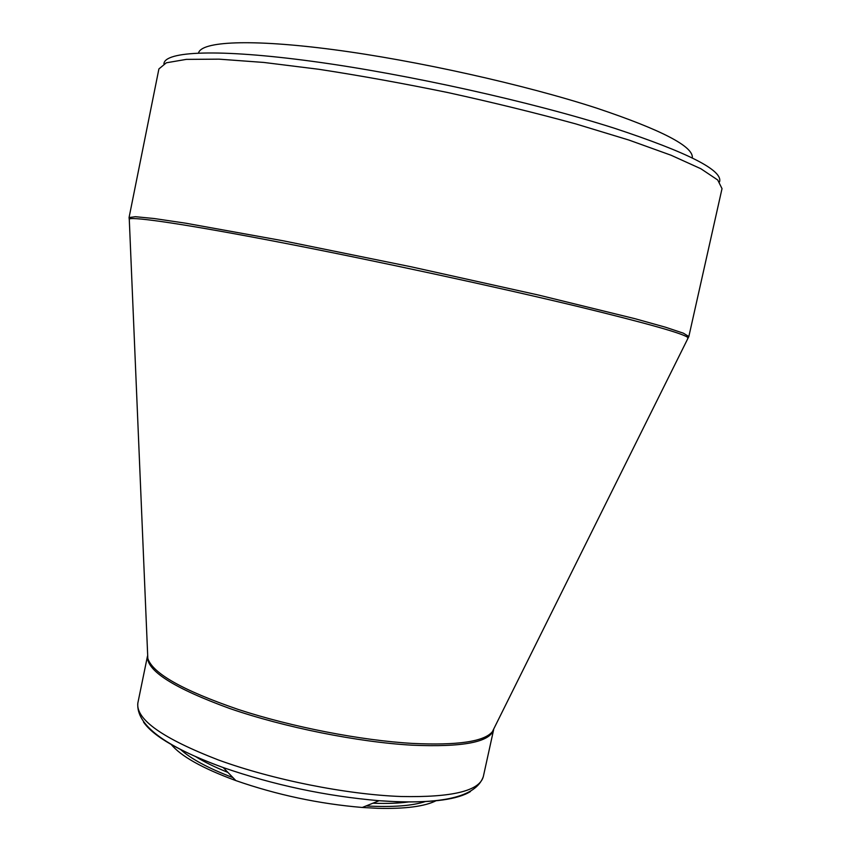<?xml version="1.0" encoding="UTF-8"?>
<svg xmlns="http://www.w3.org/2000/svg" width="851" height="851" viewBox="0 0 851 851"><rect width="100%" height="100%" fill="white"/><g stroke="black" fill="none" stroke-linecap="round" stroke-linejoin="round"><path stroke-width="1.28" d="M198.538 52.996C201.325 41.422 250.215 38.71 333.326 49.624C416.256 60.506 524.29 84.579 596.87 108.194C662.004 130.065 693.82 146.659 692.299 157.946M170.913 744.104C180.667 756.113 202.315 768.272 235.844 780.59C276.862 794.877 319.008 803.844 362.281 807.471L377.312 808.29C405.289 809.024 425.011 806.44 436.446 800.546M180.348 749.284C190.698 758.752 208.25 768.208 232.993 777.654M366.079 805.95C392.524 807.376 412.405 805.876 425.713 801.44M408.937 801.897C399.119 803.259 387.439 803.706 373.908 803.259L372.866 803.216M227.908 772.41C214.941 767.187 204.134 761.9 195.485 756.528M163.935 63.793C164.668 51.273 217.718 48.55 312.391 61.346C406.81 74.08 531.843 101.854 614.326 128.214C688.246 152.627 723.318 170.519 719.52 181.891M129.065 217.548L135.426 216.707L154.191 218.526L185.688 223.196L283.415 240.833L411.129 266.799L538.364 295.02L634.825 318.657L665.482 327.209L683.374 333.177L688.842 336.528L722.02 188.635L717.712 179.986L700.884 168.753L671.109 155.254L628.846 140.032L575.67 123.874C535.566 112.917 493.069 102.492 448.158 92.621C403.108 83.377 360.037 75.601 318.955 69.303L263.789 62.442L219.005 59.155L186.305 59.379L166.36 62.793L158.903 68.931L129.065 217.548L129.309 220.09M147.638 654.291L147.819 658.461C152.744 673.439 182.869 690.427 238.206 709.436C291.872 727.02 361.228 740.487 412.618 743.423C457.593 745.529 484.187 741.625 492.378 731.7L494.229 727.967M687.576 338.751L688.065 337.783C685.31 334.124 648.536 323.688 577.733 306.466C495.835 286.755 374.429 260.555 281.319 242.567C187.986 224.547 133.309 216.516 129.267 219.005L147.68 655.249M493.644 729.658C489.963 742.168 462.784 747.348 412.107 745.189C358.026 742.146 284.149 727.318 229.632 708.468C173.678 688.065 146.298 670.599 147.489 656.078L137.819 703.181C135.915 719.52 162.775 738.455 218.409 759.975C272.66 779.771 346.634 794.526 400.981 796.504C452.094 797.557 479.538 790.93 483.315 776.623L493.644 729.647M493.803 728.828L688.842 336.528M470.454 791.558C457.838 799.355 433.521 802.748 397.502 801.759L379.11 800.706C325.773 796.1 273.82 785.058 223.228 767.57L223.228 767.57C180.189 751.795 153.606 736.626 143.5 722.063M362.281 807.471L379.11 800.706C441.35 805.131 476.092 797.1 483.315 776.623M235.844 780.59L223.228 767.57C164.562 746.295 136.096 724.829 137.819 703.181"/></g></svg>
